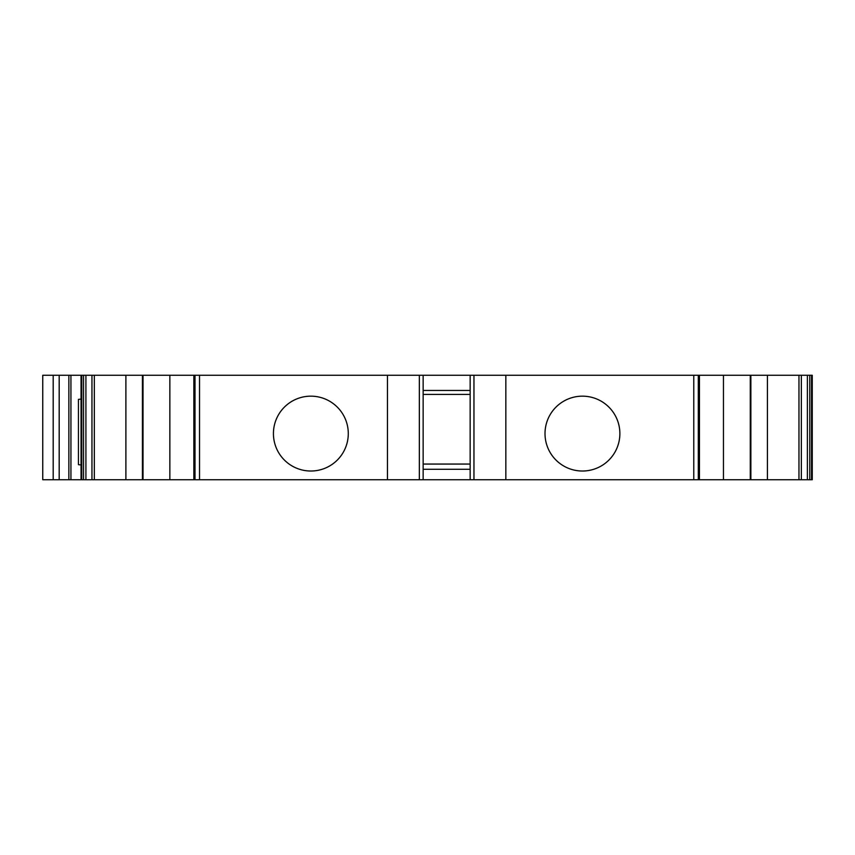 <?xml version="1.0" encoding="UTF-8"?>
<svg xmlns="http://www.w3.org/2000/svg" width="855" height="855" viewBox="0 0 855 855"><rect width="100%" height="100%" fill="white"/><g stroke="black" fill="none" stroke-linecap="round" stroke-linejoin="round"><path stroke-width="1.28" d="M582.447 396.164A37.428 37.428 0 0 0 545.009 433.592A37.428 37.428 0 0 0 582.447 471.02A37.428 37.428 0 0 0 619.875 433.592A37.428 37.428 0 0 0 582.447 396.164M310.857 396.164A37.428 37.428 0 0 0 273.429 433.592A37.428 37.428 0 0 0 310.857 471.02A37.428 37.428 0 0 0 348.284 433.592A37.428 37.428 0 0 0 310.857 396.164M143.02 375.27L143.02 479.73L193.861 479.73L193.861 375.27L142.432 375.27L142.432 479.73L85.917 479.73L85.917 375.27L83.544 375.27L83.544 479.73L85.917 479.73M698.3 375.27L699.208 375.27L699.208 479.73L698.3 479.73L698.3 375.27L195.004 375.27L195.004 479.73L194.096 479.73L193.861 375.27M750.872 375.27L807.377 375.27L807.377 479.73L750.872 479.73L750.872 375.27L699.208 375.27M809.76 375.27L811.555 375.27L811.555 479.73L809.76 479.73L809.76 375.27L807.377 375.27M811.555 479.73L812.25 479.73L812.25 375.27L811.555 375.27M53.192 375.27L42.75 375.27L42.75 479.73L53.192 479.73L53.192 375.27L68.86 375.27L68.86 479.73L53.192 479.73M83.544 479.73L81.749 479.73L81.749 375.27L68.86 375.27M81.749 375.27L83.544 375.27M85.917 375.27L142.432 375.27M194.096 375.27L195.004 375.27M423.15 375.27L423.15 479.73L387.454 479.73L387.454 375.27M423.15 390.457L470.154 390.457M473.959 375.27L473.959 479.73L470.154 479.73L470.154 375.27M473.959 479.73L505.839 479.73L505.839 375.27M698.3 479.73L505.839 479.73M723.458 375.27L723.458 479.73L699.443 479.73L699.443 375.27M723.458 479.73L750.273 479.73L750.273 375.27M767.416 479.73L767.416 375.27M81.054 375.27L81.054 479.73L68.86 479.73M81.054 399.114L78.446 399.381L78.446 464.671L81.054 464.938M125.888 375.27L125.888 479.73M169.846 479.73L169.846 375.27M387.454 479.73L195.004 479.73M470.154 479.73L423.15 479.73M143.02 479.73L142.432 479.73M81.054 479.73L81.749 479.73M807.377 479.73L809.76 479.73M750.872 479.73L750.273 479.73M470.154 394.422L423.15 394.422M470.154 469.288L423.15 469.288M423.15 464.062L470.154 464.062M419.345 479.73L419.345 375.27M693.768 375.27L693.768 479.73M798.965 375.27L798.965 479.73M59.187 479.73L59.187 375.27M70.933 479.73L70.933 375.27M94.328 479.73L94.328 375.27M199.525 479.73L199.525 375.27M801.349 375.27L801.349 479.73M91.955 479.73L91.955 375.27"/></g></svg>
